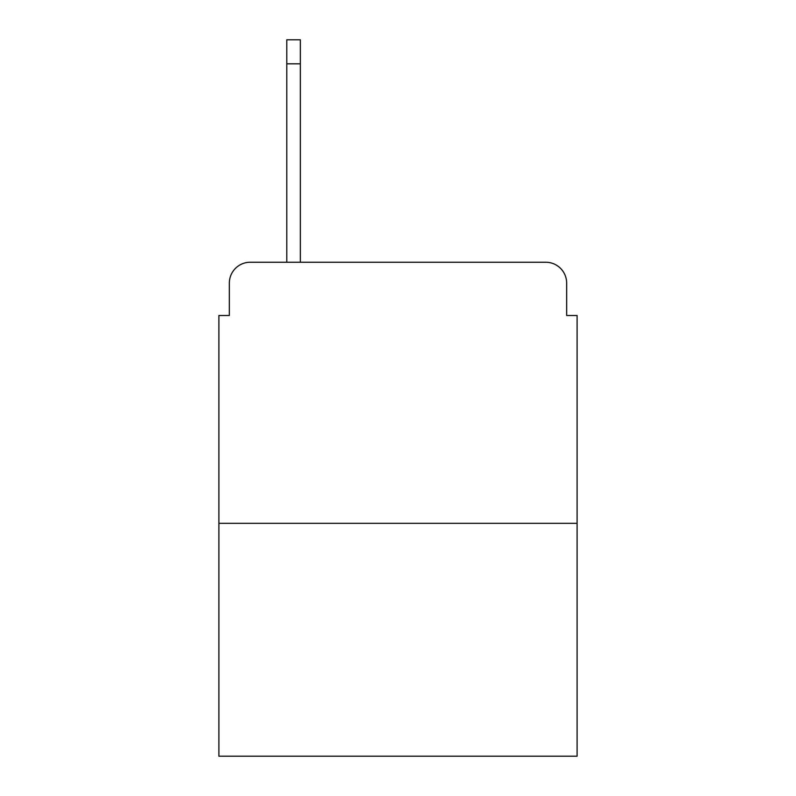 <?xml version="1.0" encoding="UTF-8"?>
<svg xmlns="http://www.w3.org/2000/svg" width="796" height="796" viewBox="0 0 796 796"><rect width="100%" height="100%" fill="white"/><g stroke="black" fill="none" stroke-linecap="round" stroke-linejoin="round"><path stroke-width="1.19" d="M229.347 283.127L229.347 315.495L229.347 283.127A20.885 20.885 0 0 1 250.233 262.242L286.779 262.242L286.779 39.8L300.361 39.8L300.361 262.242L316.539 262.242M577.1 523.32L218.9 523.32L218.9 756.2L577.1 756.2L577.1 315.495L566.653 315.495L566.653 283.127A20.885 20.885 0 0 0 545.767 262.242L250.233 262.242M218.9 523.32L218.9 315.495L229.347 315.495M479.461 262.242L545.767 262.242M566.653 315.495L566.653 283.127M286.779 63.819L300.361 63.819"/></g></svg>
